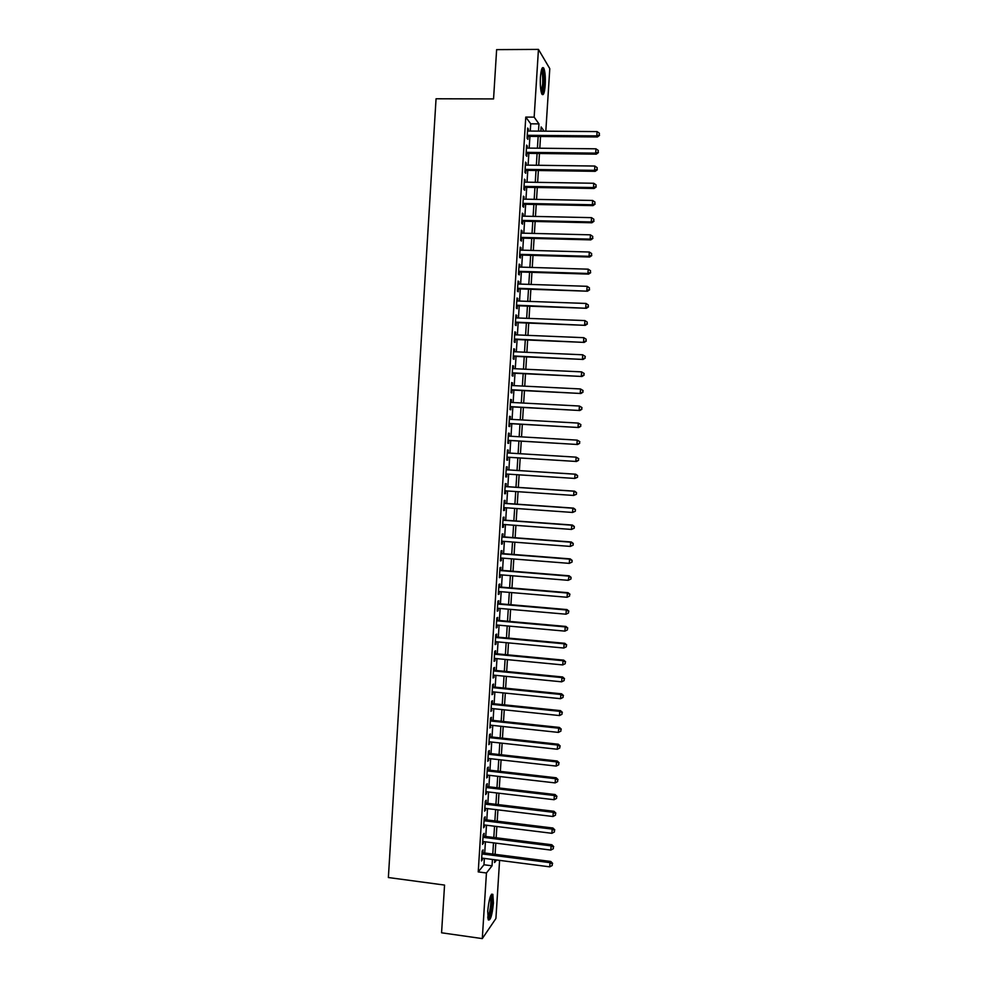 <?xml version="1.0" encoding="UTF-8"?>
<svg xmlns="http://www.w3.org/2000/svg" width="988" height="988" viewBox="0 0 988 988"><rect width="100%" height="100%" fill="white"/><g stroke="black" fill="none" stroke-linecap="round" stroke-linejoin="round"><path stroke-width="1.48" d="M487.714 911.171C489.023 898.895 490.74 893.3 492.864 894.362L493.432 903.094C492.16 915.271 490.443 920.865 488.282 919.89L487.714 911.171M540.424 77.299C541.115 69.296 542.227 66.245 543.771 68.16C545.104 71.482 545.586 77.089 545.228 84.98C544.549 92.958 543.437 95.997 541.893 94.107C540.56 90.847 540.078 85.24 540.424 77.299M499.595 860.375L495.914 918.494L482.292 938.6L441.574 932.796L444.551 885.075L388.37 877.529L436.054 98.775L493.555 98.924L496.631 49.635L538.448 49.4L549.785 68.641L545.821 131.182M482.897 852.768L483.083 849.878L482.132 851.014L481.502 860.956L482.564 858.177M483.947 836.243L484.132 833.341L483.181 834.428L482.552 844.382L483.601 841.591M484.985 819.694L485.17 816.804L484.219 817.829L483.601 827.796L484.651 824.992M486.034 803.145L486.22 800.243L485.269 801.231L484.639 811.197L485.701 808.394M487.072 786.572L487.257 783.682L486.318 784.608L485.688 794.587L486.751 791.771M488.121 769.998L488.307 767.096L487.368 767.985L486.738 777.964L487.8 775.148M489.171 753.412L489.344 750.51L488.418 751.349L487.788 761.328L488.85 758.512M490.209 736.813L490.394 733.911L489.468 734.689L488.838 744.68L489.9 741.865M491.258 720.215L491.444 717.3L490.517 718.029L489.887 728.033L490.95 725.204M492.308 703.592L492.493 700.69L491.567 701.356L490.937 711.372L491.999 708.544M493.358 686.969L493.543 684.054L492.617 684.684L491.987 694.688L492.913 694.033L493.049 691.859M494.408 670.321L494.593 667.406L493.667 667.987L493.037 678.003L493.963 677.398L494.099 675.175M495.457 653.673L495.643 650.759L494.729 651.29L494.086 661.305L495.013 660.75L495.149 658.465M496.507 637.013L496.692 634.098L495.778 634.568L495.149 644.596L496.062 644.09L496.211 641.755M497.557 620.341L497.742 617.426L496.828 617.846L496.198 627.886L497.112 627.429L497.26 625.034M498.607 603.656L498.792 600.741L497.89 601.112L497.248 611.152L498.162 610.745L498.31 608.299M499.656 586.958L499.842 584.044L498.94 584.365L498.31 594.406L499.212 594.06L499.372 591.553M500.718 570.261L500.904 567.334L500.002 567.606L499.36 577.659L500.261 577.363L500.422 574.794M501.768 553.539L501.953 550.625L501.052 550.835L500.422 560.9L501.324 560.653L501.484 558.035M502.818 536.817L503.003 533.891L502.114 534.051L501.472 544.129L502.373 543.931L502.546 541.251M503.88 520.083L504.065 517.156L503.176 517.267L502.534 527.345L503.435 527.197L503.596 524.467M504.93 503.337L505.115 500.397L504.226 500.459L503.596 510.549L504.485 510.45L504.658 507.671M505.992 486.578L506.177 483.638L505.288 483.651L504.658 493.741L505.547 493.704L505.72 490.863M507.042 469.806L507.227 466.867L506.35 466.83L505.708 476.92L506.597 476.932L506.782 474.042M508.104 452.998L508.289 450.083L507.412 449.997L506.77 460.099L507.659 460.161L507.844 457.222M509.166 436.153L509.351 433.3L508.474 433.152L507.832 443.254L508.709 443.377L508.894 440.438M510.228 419.295L510.413 416.491L509.536 416.294L508.894 426.408L509.771 426.581L509.956 423.63M511.29 402.425L511.475 399.671L510.598 399.424L509.956 409.551L510.833 409.773L511.018 406.821M512.364 385.542L512.525 382.85L511.661 382.554L511.018 392.681L511.895 392.952L512.08 390.001M513.427 368.66L513.587 366.017L512.723 365.659L512.093 375.798L512.957 376.119L513.143 373.168M514.489 351.753L514.649 349.172L513.797 348.764L513.155 358.903L514.019 359.274L514.205 356.322M515.563 334.846L515.711 332.314L514.859 331.845L514.217 341.996L515.081 342.428L515.267 339.477M516.625 317.926L516.786 315.444L515.921 314.925L515.279 325.077L516.144 325.558L516.329 322.607M517.687 300.994L517.848 298.561L516.996 297.993L516.354 308.157L517.206 308.688L517.391 305.737M518.762 284.038L518.91 281.666L518.058 281.049L517.416 291.213L518.268 291.806L518.453 288.842M519.824 267.093L519.972 264.759L519.132 264.092L518.49 274.269L519.33 274.911L519.527 271.947M520.898 250.125L521.047 247.852L520.194 247.124L519.552 257.312L520.404 258.004L520.59 255.04M521.973 233.143L522.109 230.92L521.269 230.155L520.627 240.331L521.466 241.084L521.652 238.12M523.035 216.15L523.171 213.988L522.343 213.161L521.701 223.35L522.541 224.153L522.726 221.189M524.109 199.156L523.405 196.155L522.763 206.356L523.603 207.208L523.788 204.244M525.184 182.138L524.48 179.149L523.838 189.363L524.677 190.264L524.863 187.288M526.258 165.119L525.554 162.131L524.912 172.344L525.74 173.295L525.925 170.331M527.333 148.089L526.629 145.1L525.986 155.314L526.814 156.326L526.999 153.35M530.26 131.058L530.717 123.821L525.777 117.09L478.229 871.91L483.972 864.759L484.379 858.411M484.713 853.002L485.429 841.813M485.763 836.466L486.466 825.215M486.8 819.917L487.516 808.616M487.85 803.355L488.566 791.993M488.899 786.794L489.616 775.358M489.937 770.208L490.666 758.722M490.987 753.622L491.715 742.062M492.036 737.011L492.765 725.402M493.086 720.4L493.815 708.729M494.136 703.777L494.877 692.045M495.186 687.142L495.927 675.347M496.235 670.506L496.976 658.638M497.285 653.846L498.038 641.928M498.335 637.186L499.088 625.194M499.385 620.501L500.15 608.46M500.434 603.816L501.2 591.713M501.496 587.119L502.262 574.954M502.546 570.409L503.312 558.183M503.596 553.688L504.374 541.399M504.658 536.953L505.436 524.603M505.708 520.219L506.498 507.795M506.77 503.46L507.56 490.987M507.82 486.701L508.622 474.154M508.882 469.93L509.672 457.333M509.944 453.109L510.734 440.537M511.006 436.251L511.796 423.741M512.068 419.394L512.858 406.92M513.13 402.524L513.921 390.099M514.205 385.641L514.983 373.254M515.267 368.746L516.045 356.409M516.329 351.839L517.107 339.551M517.403 334.92L518.169 322.681M518.465 317.988L519.243 305.798M519.54 301.056L520.306 288.904M520.602 284.099L521.368 272.009M521.676 267.143L522.442 255.089M522.751 250.174L523.504 238.17M523.813 233.193L524.579 221.226M524.887 216.199L525.641 204.281M525.962 199.193L526.715 187.325M527.036 182.175L527.777 170.356M528.111 165.144L528.852 153.375M529.185 148.101L529.926 136.381M528.407 131.046L527.703 128.045L527.061 138.283L527.888 139.345L528.074 136.369M482.292 938.6L486.442 872.984L492.036 865.809L492.444 859.449M478.229 871.91L486.442 872.984M525.777 117.09L534.162 117.14L538.448 49.4M538.497 131.12L538.966 123.883L534.162 117.14M492.79 854.04L493.494 842.838M493.827 837.478L494.543 826.215M494.877 820.905L495.593 809.592M495.927 804.331L496.643 792.944M496.976 787.732L497.705 776.296M498.026 771.134L498.755 759.624M499.076 754.523L499.805 742.951M500.126 737.9L500.867 726.266M501.175 721.265L501.916 709.569M502.237 704.617L502.978 692.86M503.287 687.957L504.028 676.15M504.337 671.297L505.09 659.416M505.399 654.612L506.152 642.682M506.449 637.927L507.215 625.923M507.511 621.23L508.264 609.164M508.561 604.52L509.326 592.392M509.623 587.798L510.388 575.609M510.685 571.064L511.451 558.813M511.735 554.317L512.513 542.017M512.797 537.571L513.575 525.196M513.859 520.8L514.649 508.375M514.921 504.028L515.711 491.53M515.983 487.245L516.773 474.685M517.045 470.449L517.836 457.839M518.107 453.603L518.91 441.031M519.169 436.733L519.972 424.198M520.244 419.851L521.034 407.365M521.306 402.956L522.096 390.507M522.38 386.049L523.171 373.649M523.455 369.129L524.233 356.779M524.517 352.197L525.295 339.897M525.591 335.265L526.369 323.002M526.666 318.309L527.431 306.107M527.74 301.352L528.506 289.188M528.815 284.383L529.58 272.268M529.889 267.39L530.642 255.324M530.964 250.396L531.717 238.38M532.038 233.39L532.791 221.423M533.112 216.372L533.866 204.454M534.187 199.341L534.94 187.473M535.261 182.311L536.015 170.479M536.348 165.255L537.089 153.473M537.423 148.2L538.164 136.455M494.766 859.745L494.58 862.549L496.581 859.98M544.141 131.169L541.14 126.946L540.868 131.145M540.535 136.48L539.794 148.225M539.46 153.498L538.707 165.292M538.386 170.504L537.633 182.348M537.299 187.51L536.558 199.391M536.225 204.491L535.471 216.421M535.15 221.473L534.397 233.452M534.076 238.441L533.322 250.458M533.014 255.398L532.248 267.464M531.939 272.342L531.174 284.458M530.865 289.274L530.099 301.439M529.79 306.194L529.025 318.408M528.728 323.101L527.95 335.364M527.654 339.996L526.876 352.308M526.579 356.89L525.801 369.24M525.517 373.76L524.727 386.172M524.455 390.631L523.665 403.079M523.381 407.488L522.59 419.986M522.319 424.334L521.528 436.869M521.256 441.167L520.454 453.751M520.182 457.987L519.392 470.597M519.12 474.833L518.33 487.405M518.058 491.691L517.267 504.189M516.983 508.536L516.205 520.972M515.921 525.369L515.143 537.744M514.859 542.19L514.081 554.503M513.797 558.998L513.019 571.249M512.735 575.806L511.957 587.996M511.673 592.59L510.895 604.718M510.611 609.374L509.845 621.44M509.549 626.133L508.783 638.137M508.487 642.892L507.733 654.834M507.424 659.638L506.671 671.519M506.362 676.372L505.621 688.191M505.313 693.094L504.559 704.852M504.251 709.816L503.51 721.512M503.188 726.513L502.46 738.147M502.139 743.211L501.398 754.783M501.077 759.883L500.348 771.393M500.027 776.556L499.298 788.004M498.965 793.216L498.248 804.603M497.915 809.864L497.199 821.189M496.865 826.499L496.149 837.775M495.815 843.135L495.099 854.336M530.717 123.821L538.966 123.883M483.972 864.759L492.036 865.809M527.629 129.144L528.531 129.144M526.567 146.125L527.456 146.138M525.493 163.106L526.382 163.119M524.418 180.075L525.32 180.088M523.356 197.032L524.245 197.044M522.282 213.976L523.171 213.988M521.219 230.908L522.109 230.92M520.157 247.827L521.047 247.852M519.083 264.735L519.972 264.759M518.021 281.642L518.91 281.666M516.959 298.524L517.848 298.561M515.897 315.407L516.786 315.444M514.834 332.277L515.711 332.314M513.772 349.122L514.649 349.172M512.71 365.968L513.587 366.017M511.648 382.813L512.525 382.85M510.586 399.634L511.475 399.671M509.524 416.442L510.413 416.491M508.462 433.238L509.351 433.3M507.412 450.034L508.289 450.083M505.72 476.883L506.597 476.932M504.658 493.642L505.547 493.704M503.608 510.388L504.485 510.45M502.546 527.135L503.435 527.197M501.496 543.857L502.373 543.931M500.434 560.579L501.324 560.653M499.385 577.288L500.261 577.363M498.335 593.986L499.212 594.06M497.285 610.67L498.162 610.745M496.235 627.343L497.112 627.429M495.186 644.015L496.062 644.09M494.136 660.663L495.013 660.75M493.086 677.311L493.963 677.398M492.036 693.947L492.913 694.033M490.987 710.57L491.863 710.656M489.937 727.18L490.814 727.267M488.887 743.779L489.764 743.878M487.85 760.365L488.727 760.464M486.8 776.951L487.677 777.05M485.763 793.512L486.627 793.623M484.713 810.074L485.59 810.172M483.675 826.623L484.54 826.734M482.626 843.159L483.503 843.27M481.588 859.684L482.465 859.795M527.184 136.356L597.419 136.974L596.801 135.899L527.246 135.294M599.271 134.948L599.383 133.219L599.271 134.948L596.801 135.899L597.073 131.589L527.518 131.034M597.419 136.974L599.518 135.381M599.383 133.219L597.073 131.589M541.659 69.284L541.844 69.345C543.326 71.26 543.919 76.298 543.61 84.474C543.215 89.735 542.498 92.576 541.449 93.008M541.128 91.761L542.634 84.227C542.931 77.904 542.523 73.408 541.449 70.753L541.313 70.543M542.017 94.329C542.943 92.897 543.573 89.772 543.906 84.956C544.264 77.113 543.783 71.544 542.449 68.246L542.264 67.95M490.814 895.387L490.95 895.449C492.395 898.969 492.073 905.379 489.949 914.69L487.887 918.507M487.714 917.21L489.109 913.999C490.9 906.49 491.308 900.686 490.344 896.598L490.344 896.598M488.27 919.877L490.048 915.827C492.259 906.515 492.765 899.327 491.579 894.264L491.53 894.189M526.11 153.35L596.307 154.153L595.69 153.128L526.172 152.337M598.172 152.177L598.283 150.448L598.172 152.177L595.69 153.128L595.974 148.818L526.443 148.077M596.307 154.153L598.407 152.584M598.283 150.448L595.974 148.818M525.036 170.319L595.208 171.332L594.578 170.356L525.097 169.368M597.061 169.393L597.172 167.664L597.061 169.393L594.578 170.356L594.862 166.046L525.369 165.107M595.208 171.332L597.308 169.775M597.172 167.664L594.862 166.046M523.973 187.275L594.097 188.486L593.479 187.559L524.023 186.386M595.949 186.596L596.06 184.867L595.949 186.596L593.479 187.559L593.751 183.262L524.295 182.125M594.097 188.486L596.196 186.954M596.06 184.867L593.751 183.262M522.899 204.232L592.998 205.628L592.368 204.763L522.948 203.392M594.838 203.787L594.949 202.058L594.838 203.787L592.368 204.763L592.639 200.465L523.22 199.131M592.998 205.628L595.097 204.133M594.949 202.058L592.639 200.465M521.837 221.164L591.898 222.769L591.256 221.954L521.886 220.386M593.739 220.966L593.85 219.25L593.739 220.966L591.256 221.954L591.54 217.656L522.146 216.137M591.898 222.769L593.986 221.287M593.85 219.25L591.54 217.656M520.762 238.096L590.787 239.886L590.157 239.133L520.812 237.367M592.627 238.133L592.738 236.416L592.627 238.133L590.157 239.133L590.429 234.835L521.084 233.119M590.787 239.886L592.886 238.441M592.738 236.416L590.429 234.835M519.7 255.015L589.688 257.004L589.046 256.3L519.737 254.336M591.528 255.287L591.639 253.57L591.528 255.287L589.046 256.3L589.33 252.014L520.009 250.1M589.688 257.004L591.775 255.571M591.639 253.57L589.33 252.014M518.638 271.922L588.589 274.108L587.946 273.454L518.675 271.305M590.416 272.429L590.528 270.724L590.416 272.429L587.946 273.454L588.218 269.168L518.947 267.056M588.589 274.108L590.676 272.7M590.528 270.724L588.218 269.168M517.564 288.817L587.49 291.201L517.601 288.249M589.317 289.57L589.428 287.854L589.317 289.57L586.847 290.596L587.119 286.31L517.873 284.013M587.49 291.201L589.577 289.805M589.428 287.854L587.119 286.31M516.502 305.7L586.39 308.281L516.539 305.193M588.218 306.688L588.329 304.983L588.218 306.688L585.736 307.737L586.02 303.452L516.81 300.957M586.39 308.281L588.465 306.91M588.329 304.983L586.02 303.452M515.44 322.57L585.291 325.348L515.477 322.113M587.107 323.805L587.218 322.1L587.107 323.805L584.637 324.854L584.908 320.581L515.736 317.889M585.291 325.348L587.366 324.002M587.218 322.1L584.908 320.581M514.378 339.44L584.192 342.404L514.402 339.032M586.008 340.909L586.119 339.193L586.008 340.909L583.538 341.959L583.809 337.686L514.674 334.809M584.192 342.404L586.267 341.082M586.119 339.193L583.809 337.686M513.315 356.285L583.093 359.447L513.34 355.939M584.908 358.002L582.438 359.064L582.71 354.791L585.279 356.446L584.908 358.002L585.279 356.446M513.599 351.716L582.71 354.791L585.019 356.285M583.093 359.447L585.168 358.15M512.253 373.131L581.994 376.477L512.278 372.834M583.809 375.07L581.339 376.156L581.611 371.883L584.18 373.501L583.809 375.07L584.18 373.501M512.537 368.61L581.611 371.883L583.92 373.365M581.994 376.477L584.069 375.205M511.191 389.964L580.907 393.496L511.204 389.717M582.71 392.137L580.24 393.224L580.512 388.963L583.081 390.544L582.71 392.137L583.081 390.544M511.475 385.505L580.512 388.963L582.821 390.433M580.907 393.496L582.969 392.248M510.129 406.772L579.808 410.514L510.141 406.599M581.611 409.193L579.141 410.292L579.413 406.031L581.981 407.587L581.611 409.193L581.981 407.587M510.413 402.375L579.413 406.031L581.722 407.488M579.808 410.514L581.87 409.291M509.079 423.58L578.709 427.52L509.079 423.457M580.512 426.248L578.042 427.347L578.313 423.086L580.895 424.605L580.512 426.248L580.895 424.605M509.351 419.245L578.313 423.086L580.623 424.544M578.709 427.52L580.783 426.31M508.017 440.376L577.622 444.501L508.017 440.315M579.413 443.279L576.943 444.39L577.214 440.129L579.795 441.624L579.413 443.279L579.795 441.624M508.289 436.103L577.214 440.129L579.524 441.574M577.622 444.501L579.684 443.328M506.955 457.172L576.523 461.482L506.955 457.148M578.326 460.297L575.843 461.421L576.128 457.16L578.696 458.63L578.326 460.297L578.696 458.63M507.227 452.936L576.128 457.16L578.425 458.593M576.523 461.482L578.585 460.322M577.498 477.315L577.597 475.611L577.498 477.315L574.757 478.439L505.893 473.981M577.227 477.315L574.757 478.439L575.028 474.191L575.708 474.203L506.165 469.745M506.165 469.769L575.028 474.191L577.338 475.611M577.597 475.611L575.708 474.203M576.399 494.296L576.51 492.592L576.399 494.296L573.658 495.445L504.843 490.801M576.128 494.309L573.658 495.445L573.929 491.197L574.608 491.172L505.103 486.516M505.103 486.59L573.929 491.197L576.239 492.617M576.51 492.592L574.608 491.172M575.312 511.265L575.411 509.561L575.312 511.265L572.558 512.451L503.781 507.61M575.041 511.302L572.558 512.451L572.842 508.203L573.522 508.116L504.053 503.275M504.041 503.411L572.842 508.203L575.139 509.598M575.411 509.561L573.522 508.116M574.213 528.222L574.324 526.518L574.213 528.222L571.472 529.432L502.719 524.406M573.942 528.271L571.472 529.432L571.743 525.196L572.435 525.048L502.991 520.021M502.991 520.207L571.743 525.196L574.053 526.579M574.324 526.518L572.435 525.048M573.126 545.166L573.238 543.474L573.126 545.166L570.372 546.413L501.657 541.189M572.842 545.24L570.372 546.413L570.644 542.165L571.348 541.98L501.941 536.756M501.929 536.99L570.644 542.165L572.954 543.548M573.238 543.474L571.348 541.98M572.027 562.098L572.138 560.406L572.027 562.098L569.286 563.37L500.607 557.961M571.756 562.197L569.286 563.37L569.557 559.134L570.249 558.887L500.891 553.478M500.867 553.774L569.557 559.134L571.867 560.505M572.138 560.406L570.249 558.887M570.941 579.017L571.052 577.325L570.941 579.017L568.199 580.327L499.545 574.732M570.669 579.141L568.199 580.327L569.162 575.794L499.829 570.187M499.817 570.533L568.471 576.09L570.768 577.449M571.052 577.325L569.162 575.794M498.755 587.292L567.371 593.035L567.1 597.271L498.495 591.479M498.779 586.897L568.075 592.689L567.371 593.035L569.681 594.381L569.57 596.073L569.681 594.381M569.965 594.245L568.075 592.689M567.1 597.271L569.57 596.073M497.705 604.039L566.285 609.966L566.013 614.203L497.433 608.225M497.73 603.582L566.989 609.571L566.285 609.966L568.594 611.313L568.483 612.992L568.594 611.313M568.878 611.14L566.989 609.571M566.013 614.203L568.483 612.992M496.643 620.773L565.198 626.898L564.926 631.122L496.384 624.959M496.68 620.266L565.902 626.441L565.198 626.898L567.507 628.22L567.396 629.912L567.507 628.22M567.779 628.035L565.902 626.441M564.926 631.122L567.396 629.912M495.593 637.495L564.111 643.805L563.839 648.029L495.334 641.669M495.63 636.927L564.815 643.299L564.111 643.805L566.42 645.115L566.309 646.807L566.42 645.115M566.692 644.917L564.815 643.299M563.839 648.029L566.309 646.807M494.543 654.204L563.024 660.7L562.752 664.924L494.272 658.379M494.58 653.587L563.728 660.145L563.024 660.7L565.321 662.009L565.222 663.701L565.321 662.009M565.605 661.787L563.728 660.145M562.752 664.924L565.222 663.701M493.481 670.914L561.937 677.595L561.666 681.819L493.222 675.088M493.531 670.235L562.654 676.978L561.937 677.595L564.234 678.892L564.136 680.571L564.234 678.892M564.519 678.645L562.654 676.978M561.666 681.819L564.136 680.571M492.432 687.599L560.851 694.478L560.579 698.689L492.172 691.773M492.481 686.87L561.567 693.811L560.851 694.478L563.148 695.762L563.049 697.442L563.148 695.762M563.444 695.49L561.567 693.811M560.579 698.689L563.049 697.442M491.382 704.283L559.764 711.335L559.492 715.559L491.122 708.445M491.431 703.505L560.48 710.619L559.764 711.335L562.073 712.607L561.962 714.299L562.073 712.607M562.357 712.323L560.48 710.619M559.492 715.559L561.962 714.299M490.332 720.944L558.677 728.193L558.405 732.404L490.073 725.118M490.381 720.116L559.406 727.427L558.677 728.193L560.986 729.465L560.875 731.145L560.986 729.465M561.27 729.144L559.406 727.427M558.405 732.404L560.875 731.145M489.282 737.604L557.59 745.038L557.318 749.25L489.023 741.766M489.332 736.727L558.319 744.223L557.59 745.038L559.9 746.298L559.788 747.978L559.9 746.298M560.184 745.965L558.319 744.223M557.318 749.25L559.788 747.978M488.233 754.252L556.503 761.872L556.232 766.083L487.973 758.414M488.294 753.313L557.244 761.007L556.503 761.872L558.813 763.119L558.702 764.798L558.813 763.119M559.109 762.761L557.244 761.007M556.232 766.083L558.702 764.798M487.183 770.887L555.429 778.705L555.157 782.904L486.923 775.049M487.245 769.899L556.158 777.778L555.429 778.705L557.726 779.927L557.627 781.607L557.726 779.927M558.022 779.557L556.158 777.778M555.157 782.904L557.627 781.607M486.133 787.522L554.342 795.513L554.07 799.712L485.874 791.672M486.207 786.473L555.083 794.537L554.342 795.513L556.652 796.736L556.54 798.415L556.652 796.736M556.948 796.34L555.083 794.537M554.07 799.712L556.54 798.415M485.083 804.133L553.255 812.309L552.996 816.508L484.824 808.283M485.157 803.034L554.009 811.284L553.255 812.309L555.565 813.519L555.454 815.199L555.565 813.519M555.861 813.112L554.009 811.284M552.996 816.508L555.454 815.199M484.046 820.744L552.181 829.105L551.909 833.304L483.774 824.894M484.12 819.583L552.922 828.018L552.181 829.105L554.49 830.303L554.379 831.982L554.49 830.303M554.787 829.871L552.922 828.018M551.909 833.304L554.379 831.982M482.996 837.33L551.106 845.889L550.835 850.075L482.737 841.48M483.07 836.132L551.847 844.752L551.106 845.889L553.404 847.074L553.292 848.754L553.404 847.074M553.7 846.617L551.847 844.752M550.835 850.075L553.292 848.754M481.946 853.916L550.02 862.648L549.748 866.846L481.687 858.066M482.033 852.656L550.773 861.462L550.02 862.648L552.329 863.833L552.218 865.5L552.329 863.833M552.625 863.351L550.773 861.462M549.748 866.846L552.218 865.5"/></g></svg>
